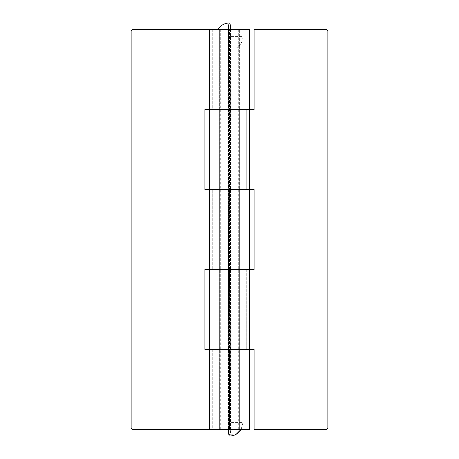 <?xml version="1.0" encoding="UTF-8"?>
<svg xmlns="http://www.w3.org/2000/svg" width="459" height="459" viewBox="0 0 459 459"><rect width="100%" height="100%" fill="white"/><g stroke="black" fill="none" stroke-linecap="round" stroke-linejoin="round"><path stroke-width="0.34" stroke-dasharray="2.29 1.72" d="M239.644 109.626L219.356 109.626L219.356 29.715L239.644 29.715L239.644 109.626L239.644 29.715L219.356 29.715L249.478 29.715L219.356 29.715L219.356 109.626L239.644 109.626L239.644 269.456L219.356 269.456L219.356 189.544L239.644 189.544L219.356 189.544L219.356 269.456L239.644 269.456L239.644 189.544L219.356 189.544L249.478 189.544L246.713 189.544L246.713 109.626L249.478 109.626L229.5 109.626L229.5 29.715L132.68 29.715L229.5 29.715L229.5 109.626L204.909 109.626L239.449 109.626L227.521 109.626L229.5 109.626L229.5 189.544L204.909 189.544L204.909 109.626L204.909 189.544L249.478 189.544L246.713 189.544L246.713 109.626L229.5 109.626L229.5 189.544L239.449 189.544L219.356 189.544L219.356 109.626L239.644 109.626L219.356 109.626L219.356 189.544L239.644 189.544L239.644 109.626M212.287 29.715L212.287 109.626L209.522 109.626L254.091 109.626L209.522 109.626L212.287 109.626L212.287 29.715L209.522 29.715L212.287 29.715M212.287 189.544L212.287 269.456L229.5 269.456L229.5 189.544L209.522 189.544L212.287 189.544L212.287 269.456L229.5 269.456L229.5 189.544L254.091 189.544L254.091 269.456L204.909 269.456L239.644 269.456L227.521 269.456L229.5 269.456L229.5 349.374L249.478 349.374L246.713 349.374L246.713 269.456L229.5 269.456L229.5 349.374L204.909 349.374L204.909 269.456L204.909 349.374L249.478 349.374L246.713 349.374L246.713 269.456L249.478 269.456L229.5 269.456L254.091 269.456L254.091 189.544L212.287 189.544M327.405 428.838L327.858 427.754A1.538 1.538 0 0 1 326.32 429.285L254.091 429.285L254.091 349.374L229.5 349.374L229.5 429.285L132.68 429.285A1.538 1.538 0 0 1 131.142 427.754L131.142 31.246L131.263 428.339L132.68 429.285L249.478 429.285L219.356 429.285L219.356 349.374L239.644 349.374L239.644 429.285L239.644 349.374L219.356 349.374L219.356 429.285L239.644 429.285L229.5 429.285L229.5 349.374L239.644 349.374L209.522 349.374L212.287 349.374L212.287 429.285L209.522 429.285L212.287 429.285L209.522 429.285L212.287 429.285L212.287 349.374L209.522 349.374L254.091 349.374L254.091 429.285L326.911 429.171M227.521 429.285L219.356 429.285L227.521 429.285M131.595 30.162L131.142 31.246A1.538 1.538 0 0 1 132.68 29.715L132.089 29.829M219.356 349.374L227.521 349.374L219.356 349.374L219.356 269.456L239.644 269.456L239.644 349.374L219.356 349.374L239.644 349.374L239.644 269.456L219.356 269.456L219.356 349.374L239.644 349.374L219.356 349.374M254.091 29.715L326.32 29.715L254.091 29.715L254.091 109.626L254.091 29.715M327.858 31.246L327.405 30.162L326.32 29.715A1.538 1.538 0 0 1 327.858 31.246L327.858 427.754L327.858 31.246M249.478 109.626L246.713 109.626L249.478 109.626M219.356 109.626L227.521 109.626L219.356 109.626M249.478 189.544L246.713 189.544L249.478 189.544M219.356 189.544L239.644 189.544L219.356 189.544M249.478 269.456L246.713 269.456L249.478 269.456M219.356 269.456L239.644 269.456L219.356 269.456M249.478 349.374L246.713 349.374L249.478 349.374M230.493 429.285L230.493 29.715L238.72 29.715L228.507 29.715L228.507 429.285L238.72 429.285L220.28 429.285L228.507 429.285L228.507 29.715L220.314 29.715L238.686 29.715L220.28 29.715L230.493 29.715L230.493 429.285L220.314 429.285L230.493 429.285M230.757 29.715L228.243 29.715M229.5 436.05A13.466 1.452 90 0 0 230.757 429.285L241.182 429.285L228.243 429.285L228.048 422.584L230.952 422.584C230.934 427.685 230.688 431.575 230.223 434.26L236.207 434.26M241.182 429.285L242.966 422.584L230.952 422.584M230.952 36.416L228.048 36.416C228.066 41.517 228.312 45.412 228.777 48.097L230.223 48.097C230.688 45.412 230.934 41.517 230.952 36.416L242.966 36.416C242.8 41.517 240.545 45.412 236.207 48.097L230.223 48.097M230.757 429.285L217.864 429.285L230.757 429.285M238.72 429.285L238.72 29.715M220.28 429.285L220.28 29.715"/><path stroke-width="0.69" d="M209.522 29.715L209.522 109.626L249.478 109.626L249.478 29.715L132.68 29.715L209.522 29.715L209.522 109.626L204.909 109.626L204.909 189.544L209.522 189.544L209.522 269.456L249.478 269.456L249.478 189.544L204.909 189.544L204.909 109.626L249.478 109.626L209.522 109.626L209.522 189.544L249.478 189.544L249.478 269.456L209.522 269.456L209.522 109.626L249.478 109.626L249.478 189.544L209.522 189.544L249.478 189.544L249.478 109.626L254.091 109.626L254.091 29.715L326.32 29.715L254.091 29.715L254.091 109.626L249.478 109.626L249.478 29.715L209.522 29.715M209.522 349.374L209.522 429.285L249.478 429.285L249.478 349.374L204.909 349.374L249.478 349.374L249.478 429.285L209.522 429.285L209.522 269.456L204.909 269.456L204.909 349.374L204.909 269.456L249.478 269.456L249.478 349.374L209.522 349.374L249.478 349.374L249.478 269.456L254.091 269.456L254.091 189.544L249.478 189.544L254.091 189.544L254.091 269.456L209.522 269.456L209.522 349.374M209.522 429.285L132.68 429.285L131.595 428.838L131.142 427.754L131.142 31.246L131.595 30.162L132.68 29.715A1.538 1.538 0 0 0 131.142 31.246L131.142 427.754A1.538 1.538 0 0 0 132.68 429.285L209.522 429.285M132.089 29.829L131.595 30.162M327.405 428.838L327.858 427.754L327.858 31.246L327.858 427.754A1.538 1.538 0 0 1 326.32 429.285L254.091 429.285L254.091 349.374L249.478 349.374L254.091 349.374L254.091 429.285L326.32 429.285L327.405 428.838L326.911 429.171M326.32 29.715L327.405 30.162L327.858 31.246A1.538 1.538 0 0 0 326.32 29.715M228.243 29.715A13.466 1.452 -90 0 1 229.5 22.95A13.466 1.452 -90 0 1 230.757 29.715M230.223 434.26L228.777 434.26L228.243 429.285A13.466 1.452 90 0 0 229.5 436.05C234.601 435.878 238.496 433.629 241.182 429.285L236.207 434.26M217.818 29.715C220.504 25.371 224.399 23.122 229.5 22.95"/></g></svg>
